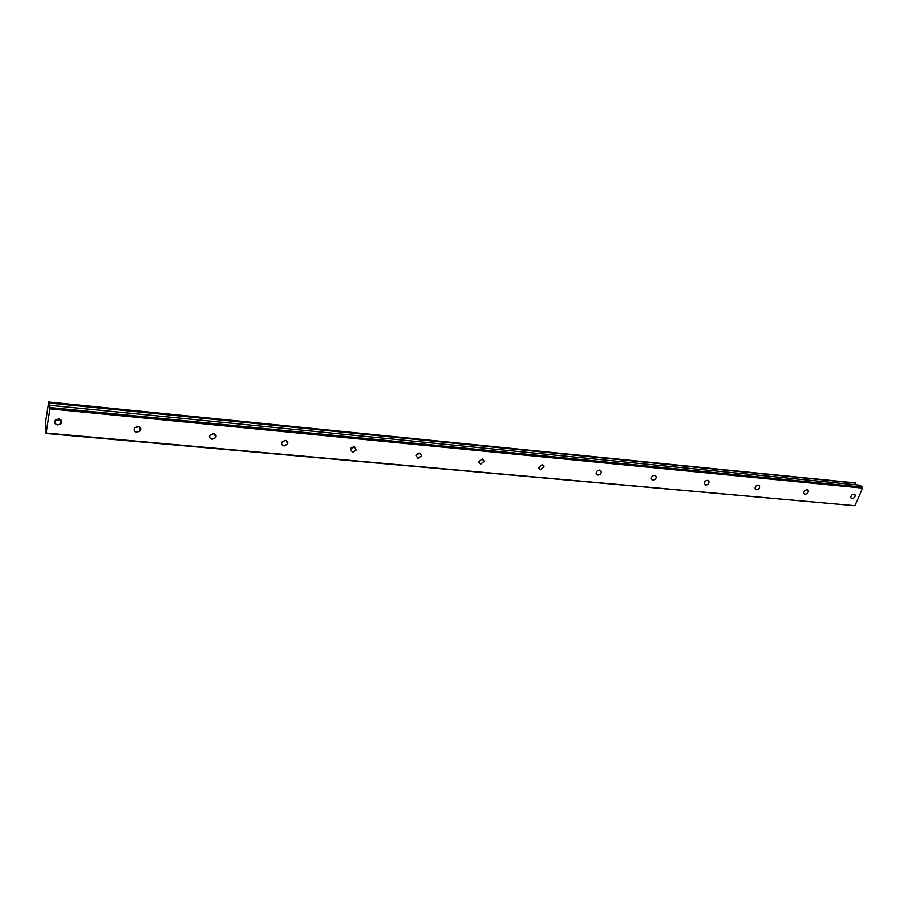 <?xml version="1.0" encoding="UTF-8"?>
<svg xmlns="http://www.w3.org/2000/svg" width="908" height="908" viewBox="0 0 908 908"><rect width="100%" height="100%" fill="white"/><g stroke="black" fill="none" stroke-linecap="round" stroke-linejoin="round"><path stroke-width="1.36" d="M852.033 498.617C854.303 498.186 855.313 496.948 855.064 494.905L853.951 494.19C851.681 494.61 850.671 495.847 850.91 497.89L852.033 498.617M55.513 420.052L57.181 420.597L60.405 419.462M57.817 424.955L61.154 423.696C62.482 421.312 61.687 419.712 58.748 418.917L55.422 420.154C54.06 422.56 54.855 424.161 57.817 424.955M134.747 427.702L139.14 426.715M136.949 432.299L140.377 430.812C141.432 428.553 140.649 427.101 138.016 426.419L134.611 427.884C133.533 430.154 134.305 431.618 136.949 432.299M210.213 434.943L214.072 433.672M212.29 439.279L215.786 437.554C216.581 435.454 215.82 434.126 213.482 433.57L209.998 435.272C209.169 437.384 209.941 438.723 212.29 439.279M282.263 441.765L285.441 440.38M284.091 445.941L287.643 443.933C288.199 442.014 287.45 440.823 285.396 440.369L281.843 442.355C281.276 444.296 282.025 445.488 284.091 445.941M350.931 448.189L353.496 446.861M352.599 452.298L356.186 450.005L353.995 446.872L350.42 449.131L352.599 452.298M416.67 454.227L418.429 453.16M418.043 458.37L421.63 455.782L419.53 453.069L415.943 455.623L418.043 458.37M480.616 464.17L484.168 461.321L482.182 458.994L478.618 461.82L480.616 464.17M540.498 469.72L544.005 466.644L542.133 464.669L538.626 467.734L540.498 469.72M597.873 475.043C599.984 474.873 601.13 473.783 601.312 471.774L599.575 470.106C597.464 470.276 596.318 471.365 596.125 473.363L597.873 475.043M652.886 480.15C655.054 479.912 656.178 478.777 656.246 476.711L654.634 475.327C652.477 475.542 651.354 476.689 651.274 478.732L652.886 480.15M705.686 485.042C707.9 484.759 708.989 483.578 708.955 481.501L707.491 480.321C705.278 480.604 704.188 481.785 704.211 483.862L705.686 485.042M756.387 489.741C758.645 489.412 759.701 488.198 759.576 486.12L758.237 485.133C756.001 485.462 754.934 486.665 755.047 488.742L756.387 489.741M805.135 494.27C807.405 493.884 808.438 492.658 808.245 490.581L807.03 489.752C804.76 490.127 803.728 491.353 803.909 493.419L805.135 494.27M48.703 401.994L855.506 482.897L48.805 402.732L48.703 401.994L45.445 423.185L46.081 433.457L49.929 408.827L862.6 488.084L854.882 505.745L46.274 433.048M61.801 421.312L60.881 421.914M140.729 428.27L139.9 428.951M215.798 434.921L215.105 435.613M287.291 441.299L286.758 441.935M855.96 484.793L855.506 482.897M862.6 488.084L860.341 485.224L49.702 405.286L49.282 406.251L48.794 402.97L855.563 483.09M46.081 433.457L854.882 505.745M49.929 408.827L50.008 407.522L862.464 487.085M50.008 407.522L49.702 405.286M855.064 494.905L854.371 494.281M61.154 423.696L60.53 419.541M140.377 430.812L139.355 426.817M215.786 437.554L214.47 433.808M287.643 443.933L286.133 440.528M356.186 450.005L354.585 446.986M421.63 455.782L420.018 453.16M484.168 461.321L482.625 459.085M544.005 466.644L542.575 464.76M601.312 471.774L600.006 470.196M656.246 476.711L655.077 475.406M708.955 481.501L707.922 480.411M759.576 486.12L758.668 485.224M808.245 490.581L807.45 489.843"/></g></svg>
